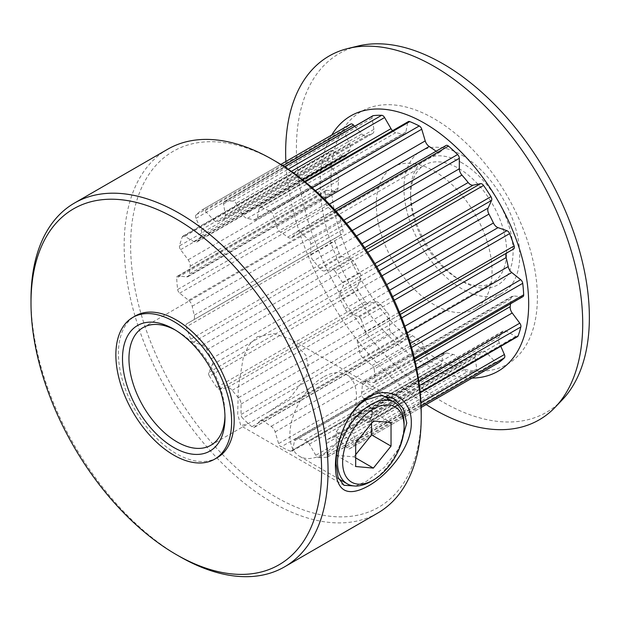 <?xml version="1.0" encoding="UTF-8"?>
<svg xmlns="http://www.w3.org/2000/svg" width="620" height="620" viewBox="0 0 620 620"><rect width="100%" height="100%" fill="white"/><g stroke="black" fill="none" stroke-linecap="round" stroke-linejoin="round"><path stroke-width="0.46" stroke-dasharray="3.1 2.33" d="M355.593 486.041L366.428 481.345L384.632 467.139L399.861 447.198M257.339 336.745L274.094 333.661L290.819 339.179L305.947 355.376L308.187 366.04L306.001 377.123L290.873 396.846L268.592 411.936L248.984 423.251L240.847 425.746L237.7 414.377L238.312 387.895L243.141 358.221L248.45 345.673L257.339 336.745M394.25 300.235L361.088 319.378A3.619 2.093 -120 0 0 358.895 316.673A3.619 2.093 -120 0 0 358.383 316.44L349.494 313.394A6.518 3.767 60 0 1 344.898 308.745A122.411 70.672 -120 0 0 340.411 299.855A6.518 3.767 60 0 1 339.582 293.795L343.054 286.115A3.619 2.093 -120 0 0 342.403 282.41L374.922 263.639M367.753 252.294L335.025 271.188A3.619 2.093 -120 0 0 333.498 269.731A3.619 2.093 -120 0 0 332.072 269.406L324.547 270.925A6.518 3.767 60 0 1 319.641 268.274A122.411 70.672 -120 0 0 313.402 260.842A6.518 3.767 60 0 1 310.791 254.541L310.791 244.063A3.619 2.093 -120 0 0 309.086 240.289L343.86 220.208M335.901 211.095L299.956 231.849A3.619 2.093 -120 0 0 299.344 231.399A3.619 2.093 -120 0 0 297.53 231.221A3.619 2.093 -120 0 0 297.205 231.493L292.198 237.336A6.518 3.767 60 0 1 291.609 237.832A6.518 3.767 60 0 1 287.726 237.096A122.411 70.672 -120 0 0 280.697 232.252A6.518 3.767 60 0 1 276.69 226.664L273.219 214.977A3.619 2.093 -120 0 0 270.855 211.784A3.619 2.093 -120 0 0 270.715 211.715L312.193 187.767M436.093 151.226A122.411 70.672 60 0 1 436.255 151.342A6.518 3.767 -120 0 0 440.138 152.078A6.518 3.767 -120 0 0 440.727 151.59L445.733 145.739A3.619 2.093 60 0 1 446.059 145.468M305.272 181.916L261.237 207.344A3.619 2.093 -120 0 0 259.803 207.351A3.619 2.093 -120 0 0 259.098 208.467L257.37 217.752A6.518 3.767 60 0 1 256.106 219.774A6.518 3.767 60 0 1 254.014 219.953A122.411 70.672 -120 0 0 247.256 218.434A6.518 3.767 60 0 1 242.474 214.412L236.057 203.298A3.619 2.093 -120 0 0 234.244 201.392A3.619 2.093 -120 0 0 233.143 201.043L288.238 169.229M284.619 166.834L224.75 201.399A3.619 2.093 -120 0 0 224.254 201.562A3.619 2.093 -120 0 0 223.556 203.84L225.362 215.148A6.518 3.767 60 0 1 224.107 219.248A6.518 3.767 60 0 1 223.634 219.457A122.411 70.672 -120 0 0 218.186 221.495A6.518 3.767 60 0 1 213.35 219.651L204.964 210.8A3.619 2.093 -120 0 0 203.98 210.01A3.619 2.093 -120 0 0 202.174 209.831A3.619 2.093 -120 0 0 202.081 209.893L280.813 164.432L202.174 209.831M498.1 363.049A3.619 2.093 60 0 1 495.411 362.034L487.025 353.183A6.518 3.767 -120 0 0 485.259 351.757A6.518 3.767 -120 0 0 482.182 351.339A122.411 70.672 60 0 1 476.733 353.377A6.518 3.767 -120 0 0 476.261 353.578A6.518 3.767 -120 0 0 475.005 357.678L476.811 368.993A3.619 2.093 60 0 1 476.114 371.272A3.619 2.093 60 0 1 475.625 371.434A140.515 81.127 60 0 1 467.224 371.791A3.619 2.093 60 0 1 464.31 369.536L457.901 358.422A6.518 3.767 -120 0 0 454.638 354.981A6.518 3.767 -120 0 0 453.111 354.4A122.411 70.672 60 0 1 446.361 352.881A6.518 3.767 -120 0 0 444.269 353.059A6.518 3.767 -120 0 0 442.998 355.074L441.269 364.366A3.619 2.093 60 0 1 440.564 365.482A3.619 2.093 60 0 1 439.138 365.49A140.515 81.127 60 0 1 429.652 361.119A3.619 2.093 60 0 1 427.149 357.856L423.677 346.169A6.518 3.767 -120 0 0 419.678 340.582A122.411 70.672 60 0 1 412.649 335.738A6.518 3.767 -120 0 0 412.021 335.327A6.518 3.767 -120 0 0 408.758 335.002A6.518 3.767 -120 0 0 408.177 335.49L403.163 341.341A3.619 2.093 60 0 1 402.837 341.612A3.619 2.093 60 0 1 400.411 340.985A140.515 81.127 60 0 1 391.282 332.545A3.619 2.093 60 0 1 389.577 328.771L389.577 318.293A6.518 3.767 -120 0 0 386.965 311.984A122.411 70.672 60 0 1 380.734 304.56A6.518 3.767 -120 0 0 378.401 302.49A6.518 3.767 -120 0 0 375.829 301.909L368.303 303.428A3.619 2.093 60 0 1 365.343 301.646A140.515 81.127 60 0 1 357.965 290.423A3.619 2.093 60 0 1 357.314 286.711L360.786 279.039A6.518 3.767 -120 0 0 359.964 272.978A122.411 70.672 60 0 1 355.469 264.089A6.518 3.767 -120 0 0 351.796 259.865A6.518 3.767 -120 0 0 350.881 259.439L341.984 256.393A3.619 2.093 60 0 1 339.279 253.456A140.515 81.127 60 0 1 334.769 241.157A3.619 2.093 60 0 1 335.273 238.08L341.69 234.376A6.518 3.767 -120 0 0 342.775 229.485A122.411 70.672 60 0 1 340.713 220.495A6.518 3.767 -120 0 0 337.133 214.551L328.22 207.406A3.619 2.093 60 0 1 326.182 203.763A140.515 81.127 60 0 1 325.229 192.262A3.619 2.093 60 0 1 325.973 190.441A3.619 2.093 60 0 1 326.802 190.286L335.188 191.115A6.518 3.767 -120 0 0 336.683 190.821A6.518 3.767 -120 0 0 338.024 188.131A122.411 70.672 60 0 1 338.698 180.405A6.518 3.767 -120 0 0 336.675 174.073L329.112 163.92A3.619 2.093 60 0 1 328.042 160.123A140.515 81.127 60 0 1 330.786 151.164A3.619 2.093 60 0 1 331.39 150.412A3.619 2.093 60 0 1 333.204 150.59L342.279 155.829A6.518 3.767 -120 0 0 345.534 156.155A6.518 3.767 -120 0 0 346.433 155.209A122.411 70.672 60 0 1 349.742 149.924A6.518 3.767 -120 0 0 349.587 144.173L344.511 132.556A3.619 2.093 60 0 1 344.581 129.177A140.515 81.127 60 0 1 350.61 124.14M339.279 253.456L190.751 339.21A3.619 2.093 -120 0 0 193.456 342.147L202.345 345.193A6.518 3.767 60 0 1 203.267 345.619A6.518 3.767 60 0 1 206.94 349.843A122.411 70.672 -120 0 0 211.435 358.724A6.518 3.767 60 0 1 212.257 364.793L208.785 372.465A3.619 2.093 -120 0 0 209.436 376.17L357.965 290.423M365.343 301.646L216.814 387.399A3.619 2.093 -120 0 0 219.774 389.174L227.292 387.663A6.518 3.767 60 0 1 229.873 388.236A6.518 3.767 60 0 1 232.198 390.313A122.411 70.672 -120 0 0 238.437 397.738A6.518 3.767 60 0 1 241.048 404.046L241.048 414.524A3.619 2.093 -120 0 0 242.753 418.299L391.282 332.545M400.411 340.985L251.883 426.738A3.619 2.093 -120 0 0 254.309 427.366A3.619 2.093 -120 0 0 254.634 427.095L259.648 421.243A6.518 3.767 60 0 1 260.229 420.755A6.518 3.767 60 0 1 263.492 421.081A6.518 3.767 60 0 1 264.12 421.492A122.411 70.672 -120 0 0 271.142 426.328A6.518 3.767 60 0 1 275.148 431.923L278.62 443.61A3.619 2.093 -120 0 0 281.124 446.873L429.652 361.119M439.138 365.49L290.602 451.244A3.619 2.093 -120 0 0 292.036 451.236A3.619 2.093 -120 0 0 292.741 450.12L294.469 440.828A6.518 3.767 60 0 1 295.74 438.813A6.518 3.767 60 0 1 297.833 438.635A122.411 70.672 -120 0 0 304.583 440.146A6.518 3.767 60 0 1 306.11 440.727A6.518 3.767 60 0 1 309.365 444.168L315.781 455.282A3.619 2.093 -120 0 0 318.696 457.545L467.224 371.791M475.625 371.434L327.096 457.18A3.619 2.093 -120 0 0 327.585 457.025A3.619 2.093 -120 0 0 328.282 454.747L326.476 443.432A6.518 3.767 60 0 1 327.732 439.332A6.518 3.767 60 0 1 328.205 439.131A122.411 70.672 -120 0 0 333.653 437.092A6.518 3.767 60 0 1 336.73 437.511A6.518 3.767 60 0 1 338.497 438.929L346.875 447.779A3.619 2.093 -120 0 0 349.672 448.756A3.619 2.093 -120 0 0 349.757 448.694L421.143 407.479L349.672 448.756M224.959 415.958A67.906 39.207 -120 0 0 224.983 414.144A67.906 39.207 -120 0 0 176.971 330.979L173.747 329.112L176.971 330.979A67.906 39.207 -120 0 0 175.383 330.088M421.22 413.183A205.491 118.637 60 0 1 275.923 497.077A205.491 118.637 60 0 1 130.619 245.404A205.491 118.637 60 0 1 275.923 161.51M167.671 149.242A210.056 121.272 -120 0 0 135.47 317.564A210.056 121.272 -120 0 0 272.692 502.665A210.056 121.272 -120 0 0 377.719 513.066M461.838 162.781A72.47 41.842 -120 0 0 410.595 192.37A72.47 41.842 -120 0 0 461.838 281.124L461.838 281.124A72.47 41.842 -120 0 0 513.081 251.542A72.47 41.842 -120 0 0 461.838 162.781M458.614 279.263L461.838 281.124L458.614 279.263A67.906 39.207 60 0 1 410.595 196.098A67.906 39.207 60 0 1 424.661 165.005A67.906 39.207 60 0 1 458.614 168.369A67.906 39.207 60 0 1 502.975 228.214A67.906 39.207 60 0 1 492.567 282.627A67.906 39.207 60 0 1 458.614 279.263M472.068 378.091A147.397 85.103 60 0 1 424.452 363.894A147.397 85.103 60 0 1 331.739 135.028M434.178 171.089A81.848 47.252 60 0 1 491.497 261.772A81.848 47.252 60 0 1 475.106 308.806A81.848 47.252 60 0 1 434.178 304.753A81.848 47.252 60 0 1 380.711 232.624A81.848 47.252 60 0 1 393.258 167.036A81.848 47.252 60 0 1 434.178 171.089M461.838 155.124A81.848 47.252 60 0 1 515.305 227.253A81.848 47.252 60 0 1 502.766 292.834A81.848 47.252 60 0 1 461.838 288.781A81.848 47.252 60 0 1 408.371 216.659A81.848 47.252 60 0 1 420.918 151.071A81.848 47.252 60 0 1 461.838 155.124M562.255 399.846A207.158 119.598 60 0 1 442.889 402.039A207.158 119.598 60 0 1 303.351 203.786A207.158 119.598 60 0 1 357.988 46.043M434.178 357.089A145.948 84.266 60 0 1 330.979 178.335A145.948 84.266 60 0 1 434.178 118.753A145.948 84.266 60 0 1 537.385 297.507A145.948 84.266 60 0 1 434.178 357.089M217.225 457.692A81.848 47.252 60 0 1 176.305 453.639A81.848 47.252 60 0 1 122.83 381.509A81.848 47.252 60 0 1 135.377 315.921M179.529 556.45A210.056 121.272 60 0 1 31 299.189M361.088 319.378A140.515 81.127 60 0 1 365.599 331.677L399.404 312.154M335.025 271.188A140.515 81.127 60 0 1 342.403 282.41M299.956 231.849A140.515 81.127 60 0 1 309.086 240.289M411.571 347.487L374.193 369.071A140.515 81.127 60 0 1 375.147 380.572L414.292 357.972M419.391 385.539L372.333 412.711A140.515 81.127 60 0 1 369.582 421.662L420.174 392.452M224.75 201.399A140.515 81.127 60 0 1 233.143 201.043M344.581 129.177L196.052 214.931A140.515 81.127 60 0 1 202.081 209.893M261.237 207.344A140.515 81.127 60 0 1 270.715 211.715M290.602 451.244A140.515 81.127 60 0 1 281.124 446.873M327.096 457.18A140.515 81.127 60 0 1 318.696 457.545M251.883 426.738A140.515 81.127 60 0 1 242.753 418.299M216.814 387.399A140.515 81.127 60 0 1 209.436 376.17M326.182 203.763L177.653 289.517A140.515 81.127 60 0 1 176.692 278.016L325.229 192.262M190.751 339.21A140.515 81.127 60 0 1 186.24 326.911L334.769 241.157M328.042 160.123L179.513 245.876A140.515 81.127 60 0 1 182.257 236.917L330.786 151.164M421.089 405.953L355.795 443.657A140.515 81.127 60 0 1 349.757 448.694M426.196 404.573A210.056 121.272 60 0 1 285.867 161.51M522.931 296.631A3.619 2.093 60 0 1 522.094 296.794L513.716 295.965A6.518 3.767 -120 0 0 512.221 296.259A6.518 3.767 -120 0 0 510.872 298.949A122.411 70.672 60 0 1 510.524 303.8M517.506 336.668A3.619 2.093 60 0 1 515.701 336.49L506.625 331.251A6.518 3.767 -120 0 0 503.363 330.925A6.518 3.767 -120 0 0 502.471 331.871A122.411 70.672 60 0 1 499.154 337.156A6.518 3.767 -120 0 0 499.309 342.906L500.797 346.317M354.656 126.279L361.879 133.897A6.518 3.767 -120 0 0 366.715 135.741A122.411 70.672 60 0 1 372.163 133.703A6.518 3.767 -120 0 0 372.635 133.494A6.518 3.767 -120 0 0 373.899 129.402L372.085 118.087A3.619 2.093 60 0 1 372.783 115.808M392.538 130.719A6.518 3.767 -120 0 0 395.785 132.68A122.411 70.672 60 0 1 402.543 134.199A6.518 3.767 -120 0 0 404.635 134.021A6.518 3.767 -120 0 0 405.899 132.006L407.627 122.714A3.619 2.093 60 0 1 408.332 121.598M372.333 412.711A3.619 2.093 -120 0 0 371.256 408.913L363.692 398.761A6.518 3.767 60 0 1 361.669 392.429A122.411 70.672 -120 0 0 362.344 384.702A6.518 3.767 60 0 1 363.692 382.005A6.518 3.767 60 0 1 365.18 381.719L373.565 382.548A3.619 2.093 -120 0 0 374.395 382.385A3.619 2.093 -120 0 0 375.147 380.572M374.193 369.071A3.619 2.093 -120 0 0 372.147 365.428L363.235 358.283A6.518 3.767 60 0 1 359.662 352.338A122.411 70.672 -120 0 0 357.593 343.348A6.518 3.767 60 0 1 358.685 338.45L365.103 334.746A3.619 2.093 -120 0 0 365.599 331.677M196.052 214.931A3.619 2.093 -120 0 0 195.982 218.31L201.058 229.927A6.518 3.767 60 0 1 201.213 235.678A122.411 70.672 -120 0 0 197.904 240.963A6.518 3.767 60 0 1 197.005 241.909A6.518 3.767 60 0 1 193.75 241.583L184.675 236.344A3.619 2.093 -120 0 0 182.861 236.166A3.619 2.093 -120 0 0 182.257 236.917M179.513 245.876A3.619 2.093 -120 0 0 180.583 249.674L188.147 259.827A6.518 3.767 60 0 1 190.169 266.158A122.411 70.672 -120 0 0 189.495 273.885A6.518 3.767 60 0 1 188.155 276.574A6.518 3.767 60 0 1 186.659 276.869L178.273 276.04A3.619 2.093 -120 0 0 177.444 276.195A3.619 2.093 -120 0 0 176.692 278.016M177.653 289.517A3.619 2.093 -120 0 0 179.692 293.159L188.604 300.305A6.518 3.767 60 0 1 192.184 306.249A122.411 70.672 -120 0 0 194.246 315.231A6.518 3.767 60 0 1 193.153 320.129L186.736 323.834A3.619 2.093 -120 0 0 186.24 326.911M355.795 443.657A3.619 2.093 -120 0 0 355.857 440.278L350.781 428.66A6.518 3.767 60 0 1 350.626 422.902A122.411 70.672 -120 0 0 353.942 417.624A6.518 3.767 60 0 1 354.834 416.679A6.518 3.767 60 0 1 358.096 417.004L367.172 422.243A3.619 2.093 -120 0 0 368.978 422.421A3.619 2.093 -120 0 0 369.582 421.662M193.153 320.129L341.69 234.376L193.153 320.129M358.685 338.45L400.318 314.418L358.685 338.45M335.273 238.08L186.736 323.834L335.273 238.08M323.167 377.123A47.081 27.179 120 0 0 292.408 418.608A47.081 27.179 120 0 0 299.631 456.336A47.081 27.179 120 0 0 323.167 454.003A47.081 27.179 120 0 0 353.927 412.517A47.081 27.179 120 0 0 346.712 374.79A47.081 27.179 120 0 0 323.167 377.123M404.093 423.84A47.081 27.179 -60 0 1 370.799 481.507M371.566 423.212L371.566 411.324L353.896 409.743L336.226 431.729L336.226 455.289L353.896 456.863L355.694 457.901M336.226 455.289L355.694 466.519M336.226 431.729L355.694 442.959M353.896 409.743L373.364 420.98M371.566 411.324L391.034 422.561M353.896 456.863L355.694 454.638M358.383 316.44L392.607 296.678M332.072 269.406L366.079 249.767M297.205 231.493L445.733 145.739M206.94 349.843L355.469 264.089M232.198 390.313L380.734 304.56M264.12 421.492L412.649 335.738M309.365 444.168L457.901 358.422M338.497 438.929L487.025 353.183M355.857 440.278L420.949 402.698M499.309 342.906L350.781 428.66M502.471 331.871L353.942 417.624M350.626 422.902L499.154 337.156M515.701 336.49L367.172 422.243M358.096 417.004L506.625 331.251M328.282 454.747L476.811 368.993M475.005 357.678L326.476 443.432M482.182 351.339L333.653 437.092M328.205 439.131L476.733 353.377M495.411 362.034L346.875 447.779M195.982 218.31L344.511 132.556M349.587 144.173L201.058 229.927M346.433 155.209L197.904 240.963M201.213 235.678L349.742 149.924M333.204 150.59L184.675 236.344M193.75 241.583L342.279 155.829M180.583 249.674L329.112 163.92M336.675 174.073L188.147 259.827M338.024 188.131L189.495 273.885M190.169 266.158L338.698 180.405M326.802 190.286L178.273 276.04M186.659 276.869L335.188 191.115M193.456 342.147L341.984 256.393M350.881 259.439L202.345 345.193M359.964 272.978L211.435 358.724M357.314 286.711L208.785 372.465M212.257 364.793L360.786 279.039M179.692 293.159L328.22 207.406M337.133 214.551L188.604 300.305M342.775 229.485L194.246 315.231M192.184 306.249L340.713 220.495M219.774 389.174L368.303 303.428M375.829 301.909L227.292 387.663M386.965 311.984L238.437 397.738M389.577 328.771L241.048 414.524M241.048 404.046L389.577 318.293M254.634 427.095L403.163 341.341M408.177 335.49L259.648 421.243M419.678 340.582L271.142 426.328M427.149 357.856L278.62 443.61M275.148 431.923L423.677 346.169M292.741 450.12L441.269 364.366M442.998 355.074L294.469 440.828M453.111 354.4L304.583 440.146M297.833 438.635L446.361 352.881M464.31 369.536L315.781 455.282M440.727 151.59L292.198 237.336M329.383 204.143L280.697 232.252M287.726 237.096L436.255 151.342M315.41 190.619L273.219 214.977M276.69 226.664L324.407 199.121M259.098 208.467L407.627 122.714M405.899 132.006L257.37 217.752M395.785 132.68L247.256 218.434M254.014 219.953L402.543 134.199M291.353 171.376L236.057 203.298M242.474 214.412L302.552 179.73M223.556 203.84L372.085 118.087M373.899 129.402L225.362 215.148M366.715 135.741L218.186 221.495M223.634 219.457L372.163 133.703M282.96 165.773L204.964 210.8M213.35 219.651L361.879 133.897M371.256 408.913L418.825 381.447M416.547 368.249L363.692 398.761M510.872 298.949L362.344 384.702M361.669 392.429L415.129 361.569M522.094 296.794L373.565 382.548M365.18 381.719L513.716 295.965M372.147 365.428L410.386 343.348M407.123 332.948L363.235 358.283M401.69 317.889L357.593 343.348M359.662 352.338L404.821 326.267M364.707 247.737L324.547 270.925M356.376 236.034L313.402 260.842M319.641 268.274L361.995 243.815M346.534 223.425L310.791 244.063M310.791 254.541L352.253 230.601M389.531 290.276L349.494 313.394M381.99 275.853L340.411 299.855M344.898 308.745L386.671 284.627M376.735 266.67L343.054 286.115M339.582 293.795L379.208 270.917M393.933 398.707L290.819 339.179M297.53 231.221L334.684 209.769M410.595 196.098L410.595 192.37M475.106 308.806L502.766 292.834M143.018 327.616L424.661 165.005M210.924 445.23L248.984 423.251M268.592 411.936L492.567 282.627M393.258 167.036L420.918 151.071M224.983 414.144L224.983 417.872M354.834 416.679L503.363 330.925M368.978 422.421L420.213 392.84M327.732 439.332L476.261 353.578M295.74 438.813L444.269 353.059M260.229 420.755L408.758 335.002M188.155 276.574L336.683 190.821M197.005 241.909L345.534 156.155M224.107 219.248L372.635 133.494M256.106 219.774L404.635 134.021M291.609 237.832L440.138 152.078M363.692 382.005L512.221 296.259M327.585 457.025L476.114 371.272M292.036 451.236L440.564 365.482M254.309 427.366L402.837 341.612M177.444 276.195L325.973 190.441M182.861 236.166L331.39 150.412M224.254 201.562L284.518 166.772M259.803 207.351L304.683 181.435M374.395 382.385L414.579 359.189M343.953 485.274L240.847 425.746M299.631 456.336L338.59 478.834M346.712 374.79L382.517 395.459"/><path stroke-width="0.93" d="M399.861 447.198L406.759 423.018L403.325 408.503L393.933 398.707L380.734 395.459L366.428 399.729C347.386 410.053 335.808 442.285 336.079 463.822L338.063 477.501L343.953 485.274L355.593 486.041M411.293 422.646C411.897 446.338 388.531 474.695 368.319 485.987C346.967 497.682 336.001 491.164 335.428 466.442C335.156 442.928 347.836 408.394 368.319 397.234C388.546 384.912 411.913 398.652 411.293 422.646M334.684 209.769L446.059 145.468A3.619 2.093 60 0 1 447.873 145.646A3.619 2.093 60 0 1 448.493 146.095A140.515 81.127 60 0 1 457.614 154.535A3.619 2.093 60 0 1 459.319 158.309L459.319 168.787A6.518 3.767 -120 0 0 461.939 175.096A122.411 70.672 60 0 1 468.17 182.52A6.518 3.767 -120 0 0 473.075 185.171L480.601 183.652A3.619 2.093 60 0 1 482.027 183.977A3.619 2.093 60 0 1 483.554 185.434A140.515 81.127 60 0 1 490.932 196.656A3.619 2.093 60 0 1 491.59 200.369L488.111 208.041A6.518 3.767 -120 0 0 488.94 214.101A122.411 70.672 60 0 1 493.427 222.991A6.518 3.767 -120 0 0 498.023 227.641L506.912 230.687A3.619 2.093 60 0 1 507.424 230.919A3.619 2.093 60 0 1 509.617 233.624A140.515 81.127 60 0 1 514.127 245.923A3.619 2.093 60 0 1 513.631 249L507.214 252.704A6.518 3.767 -120 0 0 506.121 257.594A122.411 70.672 60 0 1 508.191 266.585A6.518 3.767 -120 0 0 511.771 272.529L520.676 279.674A3.619 2.093 60 0 1 522.722 283.317A140.515 81.127 60 0 1 523.675 294.818A3.619 2.093 60 0 1 522.931 296.631L414.579 359.189M304.683 181.435L408.332 121.598A3.619 2.093 60 0 1 409.766 121.59A140.515 81.127 60 0 1 419.252 125.961A3.619 2.093 60 0 1 419.384 126.031A3.619 2.093 60 0 1 421.747 129.224L425.219 140.91A6.518 3.767 -120 0 0 429.226 146.498A122.411 70.672 60 0 1 436.093 151.226M284.518 166.772L372.783 115.808A3.619 2.093 60 0 1 373.279 115.645A140.515 81.127 60 0 1 381.672 115.289A3.619 2.093 60 0 1 382.772 115.638A3.619 2.093 60 0 1 384.586 117.544L391.003 128.658A6.518 3.767 -120 0 0 392.538 130.719M350.703 124.078L280.813 164.432L350.61 124.14A3.619 2.093 60 0 1 350.703 124.078A3.619 2.093 60 0 1 352.509 124.256A3.619 2.093 60 0 1 353.493 125.046L354.656 126.279M179.529 556.45L176.297 554.59A205.491 118.637 -120 0 0 176.305 554.59A205.491 118.637 -120 0 0 321.61 470.696A205.491 118.637 -120 0 0 176.305 219.023A205.491 118.637 -120 0 0 31 302.917A205.491 118.637 -120 0 0 176.297 554.59L179.529 556.45A210.056 121.272 60 0 0 284.557 566.851L377.719 513.066A210.056 121.272 -120 0 0 421.22 416.911A210.056 121.272 -120 0 0 272.699 159.65A210.056 121.272 -120 0 0 272.692 159.65A210.056 121.272 -120 0 0 167.671 149.242L74.501 203.035A210.056 121.272 60 0 1 179.529 213.435A210.056 121.272 60 0 1 316.75 398.536A210.056 121.272 60 0 1 284.557 566.851M173.74 447.454A72.47 41.842 60 0 1 122.497 358.701A72.47 41.842 60 0 1 173.74 329.112L173.74 329.112A72.47 41.842 60 0 1 224.983 417.872A72.47 41.842 60 0 1 173.74 447.454M175.383 330.088A67.906 39.207 -120 0 0 143.018 327.616A67.906 39.207 -120 0 0 132.61 382.029A67.906 39.207 -120 0 0 176.971 441.866A67.906 39.207 -120 0 0 210.924 445.23A67.906 39.207 -120 0 0 224.959 415.958M275.923 161.51L272.699 159.65L275.923 161.51A205.491 118.637 60 0 1 421.22 413.183L421.22 416.911M331.739 135.028A147.397 85.103 60 0 1 424.452 123.186A147.397 85.103 60 0 1 525.76 273.746A147.397 85.103 60 0 1 472.068 378.091M285.867 161.51A210.056 121.272 60 0 1 348.091 48.453A210.056 121.272 60 0 1 434.178 66.41A210.056 121.272 60 0 1 566.184 235.499A210.056 121.272 60 0 1 555.218 407.208A210.056 121.272 60 0 1 434.178 409.433A210.056 121.272 60 0 1 426.196 404.573M348.091 48.453L357.988 46.043A207.158 119.598 60 0 1 442.889 63.752A207.158 119.598 60 0 1 573.066 230.508A207.158 119.598 60 0 1 562.255 399.846L555.218 407.208M173.74 321.454A81.848 47.252 60 0 1 227.215 393.584A81.848 47.252 60 0 1 214.667 459.164A81.848 47.252 60 0 1 173.74 455.111A81.848 47.252 60 0 1 120.272 382.99A81.848 47.252 60 0 1 132.82 317.401A81.848 47.252 60 0 1 173.74 321.454M132.82 317.401L135.377 315.921A81.848 47.252 60 0 1 176.305 319.974A81.848 47.252 60 0 1 229.772 392.103A81.848 47.252 60 0 1 217.225 457.692L214.667 459.164M31 302.917L31 299.189A210.056 121.272 60 0 1 74.501 203.035M510.524 303.8A122.411 70.672 60 0 1 510.198 306.675A6.518 3.767 -120 0 0 512.221 313.007L519.785 323.16A3.619 2.093 60 0 1 520.862 326.957A140.515 81.127 60 0 1 518.111 335.908A3.619 2.093 60 0 1 517.506 336.668L420.213 392.84M500.797 346.317L504.386 354.524A3.619 2.093 60 0 1 504.324 357.903A140.515 81.127 60 0 1 498.294 362.94A3.619 2.093 60 0 1 498.201 363.002A3.619 2.093 60 0 1 498.1 363.049M400.318 314.418L513.631 249L400.318 314.418M373.364 409.061A43.462 25.095 120 0 0 342.628 462.28A43.462 25.095 120 0 0 373.364 480.027L370.799 481.507A47.081 27.179 -60 0 1 347.262 483.832A47.081 27.179 -60 0 1 340.047 446.106A47.081 27.179 -60 0 1 370.799 404.62A47.081 27.179 -60 0 1 394.343 402.287A47.081 27.179 -60 0 1 404.093 423.84L404.093 426.8A43.462 25.095 120 0 0 373.364 409.061M370.799 481.507L373.364 480.027A43.462 25.095 120 0 0 404.093 426.8M355.694 466.519L373.364 468.1L391.034 446.121L391.034 422.561L373.364 420.98L355.694 442.959L355.694 466.519M355.694 457.901L373.364 468.1M355.694 454.638L371.566 434.884L371.566 423.212M371.566 434.884L391.034 446.121M392.607 296.678L506.912 230.687M366.079 249.767L480.601 183.652M312.193 187.767L419.252 125.961M288.238 169.229L381.672 115.289M399.404 312.154L514.127 245.923M509.617 233.624L394.25 300.235M374.922 263.639L490.932 196.656M483.554 185.434L367.753 252.294M343.86 220.208L457.614 154.535M448.493 146.095L335.901 211.095M414.292 357.972L523.675 294.818M522.722 283.317L411.571 347.487M520.862 326.957L419.391 385.539M420.174 392.452L518.111 335.908M373.279 115.645L284.619 166.834M409.766 121.59L305.272 181.916M498.201 363.002L421.143 407.487L498.294 362.94M504.324 357.903L421.089 405.953M420.949 402.698L504.386 354.524M429.226 146.498L329.383 204.143M421.747 129.224L315.41 190.619M324.407 199.121L425.219 140.91M384.586 117.544L291.353 171.376M302.552 179.73L391.003 128.658M353.493 125.046L282.96 165.773M418.825 381.447L519.785 323.16M512.221 313.007L416.547 368.249M415.129 361.569L510.198 306.675M410.386 343.348L520.676 279.674M511.771 272.529L407.123 332.948M506.121 257.594L401.69 317.889M404.821 326.267L508.191 266.585M473.075 185.171L364.707 247.737M461.939 175.096L356.376 236.034M361.995 243.815L468.17 182.52M459.319 158.309L346.534 223.425M352.253 230.601L459.319 168.787M498.023 227.641L389.531 290.276M488.94 214.101L381.99 275.853M386.671 284.627L493.427 222.991M491.59 200.369L376.735 266.67M379.208 270.917L488.111 208.041M338.59 478.834L347.262 483.832M382.517 395.459L394.343 402.287"/></g></svg>
